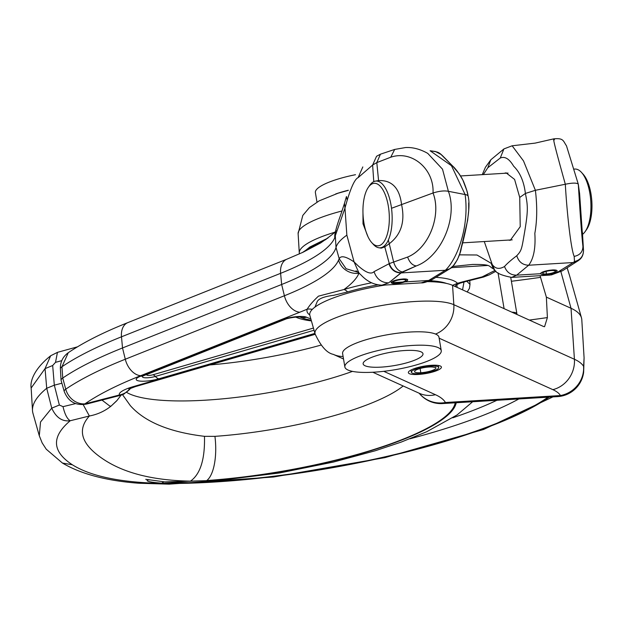 <?xml version="1.0" encoding="UTF-8"?>
<svg xmlns="http://www.w3.org/2000/svg" width="623" height="623" viewBox="0 0 623 623"><rect width="100%" height="100%" fill="white"/><g stroke="black" fill="none" stroke-linecap="round" stroke-linejoin="round"><path stroke-width="0.93" d="M352.486 371.386A142.441 32.287 -9.6 0 1 129.545 393.9A142.441 32.287 -9.6 0 1 126.765 392.467M121.072 395.153L117.015 400.457L111.096 406.087C104.711 411.172 97.468 414.474 89.377 416C76.286 430.555 81.636 445.414 105.435 460.584C126.095 473.628 154.449 480.481 190.498 481.135L209.421 480.59L205.839 482.038L188.567 482.708L206.423 481.968M101.97 400.083L109.819 406.071L111.096 406.087L116.478 401.064M83.178 404.615L89.377 416L70.22 420.751C51.226 436.746 51.943 451.426 72.361 464.781C92.134 477.171 125.059 483.409 171.146 483.495L169.363 484.164L138.501 483.23C106.315 480.746 80.959 474.017 62.432 463.045L46.242 449.206L42.162 442.914L39.296 435.75L40.518 422.005L51.74 408.151L46.717 388.269L45.051 368.621L31.15 388.012L32.505 410.619A251.357 56.973 -9.6 0 1 46.717 388.269L54.318 385.178L61.895 383.215M122.544 394.686L130.332 405.628C144.809 421.911 169.518 432.144 204.469 436.326L214.935 436.357A39.101 15.069 -94 0 1 206.789 480.528L206.626 480.652M419.17 393.23A27.926 27.926 0 0 0 442.587 403.564A27.926 11.666 -93.5 0 0 445.437 402.505A27.926 27.108 150 0 1 419.217 393.245M442.587 403.564L557.624 396.61A27.926 27.926 0 0 0 583.65 372.188L583.603 366.379A27.926 27.101 149.4 0 1 560.474 395.55A27.926 11.666 86.5 0 1 557.624 396.61A27.926 11.666 86.5 0 1 557.336 396.617M409.436 373.714A16.759 3.8 -9.6 0 1 408.672 371.713A16.759 3.8 -9.6 0 1 423.515 366.254A16.759 3.8 -9.6 0 1 440.352 366.028A16.759 3.8 -9.6 0 1 440.811 366.277A16.759 3.8 -9.6 0 1 430.065 372.694A16.759 3.8 -9.6 0 1 409.436 373.714M410.993 370.039A13.963 3.162 -9.6 0 1 410.97 370.023L411.367 372.243A13.558 3.076 170.4 0 0 419.458 373.691A13.979 3.17 170.4 0 0 438.67 367.539A13.979 3.17 170.4 0 0 430.329 366.051L430.002 366.277A13.558 3.076 170.4 0 0 411.367 372.243M584.078 357.711L581.796 319.692A167.571 37.98 170.4 0 0 581.485 317.855A167.571 37.98 170.4 0 0 571.026 308.276L546.363 297.116L547.391 317.582L544.572 326.693L543.599 326.53L452.555 285.334A74.822 16.961 -9.6 0 0 427.503 281.643M560.918 271.784L571.026 308.276L574.422 359.269L453.84 304.702A72.759 16.494 170.4 0 0 371.557 307.482A72.759 16.494 170.4 0 0 315.082 333.92L309.849 315.378A74.822 16.961 -9.6 0 1 385.24 285.038M546.363 297.116L540.048 275.685M334.403 232.363A74.822 16.961 170.4 0 0 299.274 252.868A74.822 16.961 170.4 0 0 299.468 253.857M348.343 190.233A48.874 11.082 170.4 0 0 335.649 193.971M344.869 366.97L342.603 353.56A48.874 11.082 -9.6 0 1 346.466 348.086A48.874 11.082 -9.6 0 1 399.584 332.962A48.874 11.082 -9.6 0 1 438.981 337.253L441.255 350.663A48.874 11.082 170.4 0 0 401.851 346.372A48.874 11.082 170.4 0 0 348.74 361.496A48.874 11.082 170.4 0 0 344.869 366.97A48.874 11.082 170.4 0 0 384.266 371.261A48.874 11.082 170.4 0 0 437.385 356.138A48.874 11.082 170.4 0 0 441.255 350.663M439.145 338.196L552.866 389.655A27.926 25.777 114.3 0 0 574.087 365.989A27.926 25.777 114.3 0 0 574.422 359.269A162.128 36.749 170.4 0 1 583.603 366.379L584.086 357.875L583.65 372.165M172.158 482.654L171.146 483.495A258.989 58.702 170.4 0 0 549.175 397.116M552.936 396.89L483.596 429.481L384.897 457.632L273.513 477.008L169.028 484.149M39.288 435.75L32.972 413.368A251.357 56.973 -9.6 0 1 32.505 410.619M57.441 352.353L55.525 362.345L52.675 365.514L45.051 368.621L50.658 355.772L57.48 352.345M567.14 267.742L569.554 275.6L567.164 267.999M316.982 202.093L315.386 192.632A48.874 11.082 -9.6 0 1 319.249 187.157A48.874 11.082 -9.6 0 1 355.499 174.705M75.624 347.946L76.707 347.05M63.024 406.655L59.364 405.036L51.74 408.151C56.062 417.566 62.222 421.763 70.22 420.751C67.159 418.897 64.761 414.202 63.024 406.655L75.617 403.603M547.999 397.186A257.696 58.406 -9.6 0 1 171.613 483.144L161.7 483.168C150.244 482.272 145.533 481.197 147.565 479.944L148.765 479.757M145.735 479.313L164.791 481.898L206.415 480.808M149.606 479.881L147.565 479.944M365.537 360.483A30.348 6.876 -9.6 0 1 392.342 351.964A30.348 6.876 -9.6 0 1 419.98 351.45A30.348 6.876 -9.6 0 1 420.587 357.158A30.348 6.876 -9.6 0 1 381.658 367.087A30.348 6.876 -9.6 0 1 365.218 360.717A30.348 6.876 -9.6 0 1 365.537 360.483M516.724 314.366A13.963 3.162 170.4 0 0 516.88 313.719A13.963 3.162 170.4 0 0 511.865 312.17M430.002 366.277L429.854 365.405M430.213 365.374L430.329 366.051M435.306 367.227A11.004 2.492 -9.6 0 1 435.944 367.889A11.004 2.492 -9.6 0 1 420.821 372.733A10.482 2.375 -9.6 0 1 414.56 371.62A10.482 2.375 -9.6 0 1 428.967 367.002A10.482 2.375 -9.6 0 1 434.496 367.438L435.306 367.227M371.806 242.69L373.442 244.481A33.447 13.971 -93.5 0 0 380.085 247.829A33.447 13.971 -93.5 0 0 383.495 246.568A33.447 13.971 -93.5 0 0 391.649 209.414A33.447 13.971 -93.5 0 0 376.051 181.059A33.447 13.971 -93.5 0 0 372.632 182.321A33.447 13.971 -93.5 0 0 369.86 185.187L368.45 187.165A31.321 13.083 -93.5 0 0 363.077 215.348A31.321 13.083 -93.5 0 0 371.806 242.69A31.321 13.083 -93.5 0 0 381.221 244.637A31.321 13.083 -93.5 0 0 388.308 205.995A31.321 13.083 -93.5 0 0 371.051 184.486A31.321 13.083 -93.5 0 0 368.45 187.165M573.993 169.098L574.842 169.051A33.447 13.971 86.5 0 1 581.485 172.4A33.447 13.971 86.5 0 1 590.806 201.595A33.447 13.971 86.5 0 1 585.067 231.694A33.447 13.971 86.5 0 1 582.544 234.373M581.485 172.4L583.12 174.191A31.321 13.083 86.5 0 1 591.85 201.525A31.321 13.083 86.5 0 1 586.469 229.716L585.067 231.694M402.52 279.135A8.122 1.838 170.4 0 0 391.361 282.71A8.122 1.838 170.4 0 0 396.212 283.574A8.372 1.9 170.4 0 0 407.715 279.891A8.372 1.9 170.4 0 0 402.715 278.995L402.52 279.135M405.705 279.704A6.588 1.495 -9.6 0 1 406.087 280.101A6.588 1.495 -9.6 0 1 397.022 282.998A6.277 1.425 -9.6 0 1 393.277 282.328A6.277 1.425 -9.6 0 1 401.905 279.571A6.277 1.425 -9.6 0 1 405.215 279.828L405.705 279.704M551.962 270.102A8.122 1.838 170.4 0 0 540.803 273.676A8.122 1.838 170.4 0 0 545.647 274.541A8.372 1.9 170.4 0 0 557.157 270.857A8.372 1.9 170.4 0 0 552.157 269.969L551.955 270.039M555.14 270.678A6.588 1.495 -9.6 0 1 555.529 271.067A6.588 1.495 -9.6 0 1 546.464 273.972A6.277 1.425 -9.6 0 1 542.711 273.302A6.277 1.425 -9.6 0 1 551.347 270.538A6.277 1.425 -9.6 0 1 554.657 270.795L555.14 270.678M309.756 314.934A76.925 17.436 -9.6 0 1 307.194 309.172A214.787 48.68 -9.6 0 1 299.795 312.216L140.681 375.692C117.451 384.897 98.855 394.297 84.884 403.883M86.901 403.945A18.153 6.222 -104.5 0 1 86.589 404.054A18.153 6.222 -104.5 0 1 85.102 403.953A18.153 6.222 -104.5 0 1 84.915 403.875L119.359 395.013M377.912 284.859A70.235 15.918 170.4 0 0 347.618 291.946L333.741 295.294C323.516 296.564 317.909 298.915 316.92 302.35L314.942 307.123M302.451 252.502L307.879 248.912L326.156 239.349M302.49 252.525L320.72 242.915M484.273 241.537L492.178 264.393C495.23 268.832 499.35 269.533 504.537 266.488C506.655 272.274 510.704 275.164 516.677 275.156L511.67 277.399L550.125 275.07L556.76 272.734L573.588 262.283L578.292 260.655L579.795 259.472C582.123 257.494 583.369 254.519 583.517 250.555L579.631 193.823L578.308 184.221C580.138 214.273 581.68 235.019 582.933 246.467L583.517 250.633M508.282 240.089L510.284 240.314L520.228 226.671L519.73 197.436L514.582 179.408L506.086 172.851L504.139 173.319M542.135 274.424L540.546 273.715A8.379 1.9 -9.6 0 1 541.208 272.781A8.379 1.9 -9.6 0 1 550.311 270.187A8.379 1.9 -9.6 0 1 557.071 270.927A8.379 1.9 -9.6 0 1 556.401 271.862A8.379 1.9 -9.6 0 1 554.299 272.882L551.892 273.567M577.326 261.247L573.191 262.54L528.678 265.227C533.693 258.638 535.741 248.024 534.83 233.376C537.135 220.713 537.322 206.345 535.391 190.295L525.399 193.449C523.92 181.449 520.003 172.369 513.64 166.193C509.295 158.803 504.84 156.085 500.261 158.04L487.832 167.735L490.799 159.815M483.323 174.58L487.832 167.735M519.73 197.436L525.399 193.449C527.946 206.088 528.156 210.644 524.753 231.25C521.669 249.083 521.825 250.314 516.779 255.718C518.663 261.87 522.627 265.04 528.678 265.227L516.677 275.156L540.546 273.715M504.537 266.488C506.935 263.7 511.016 260.11 516.779 255.718M582.933 246.467C582.762 251.941 579.842 255.251 574.18 256.388C570.824 249.13 566.782 210.691 565.318 184.244C572.576 182.749 576.914 182.741 578.308 184.221L566.463 145.774C563.137 141.117 563.862 137.87 553.87 138.836L535.134 143.119L512.137 145.79L523.507 160.921L535.391 190.295L565.318 184.244C557.858 157.292 551.238 133.719 554.462 139.825M573.588 262.283L574.484 261.551L574.18 256.388M452.578 266.48L472.608 264.44M361.34 275.304C367.632 281.915 374.805 285.194 382.872 285.147C374.805 285.194 367.632 281.915 361.34 275.304L358.98 273.03L354.082 261.925L358.311 265.982L354.082 261.925C345.882 256.388 340.921 255.321 339.2 258.732L338.562 260.064A18.153 17.514 22.1 0 0 358.934 273.248L358.934 272.991M494.615 269.969L492.178 264.393L491.142 263.272L476.969 255.002L459.416 254.846M491.142 263.272L493.315 268.793L494.646 270C496.072 273.022 501.749 275.491 511.67 277.399M392.692 283.457L391.104 282.741A8.379 1.9 -9.6 0 1 391.766 281.814A8.379 1.9 -9.6 0 1 400.877 279.221A8.379 1.9 -9.6 0 1 407.629 279.953A8.379 1.9 -9.6 0 1 406.967 280.895A8.379 1.9 -9.6 0 1 404.857 281.915L402.458 282.601M379.111 180.522L378.566 180.569L376.806 162.603L390.746 157.222L394.663 149.473L390.746 157.222C411.865 149.909 434.348 169.098 433.016 192.998C434.348 169.098 411.865 149.909 390.746 157.222L376.806 162.603L380.443 154.193L394.655 149.434L405.542 147.55C408.353 147.425 416.616 147.083 427.76 153.39L442.509 169.183L448.381 191.308L465.108 194.54C469.516 226.235 457.352 259.004 445.352 270.265L400.854 272.944C395.037 272.749 391.057 269.689 388.939 263.786C391.057 269.689 395.037 272.749 400.854 272.944L388.643 282.889C381.455 282.71 376.588 278.964 374.026 271.651C371.23 274.634 365.997 272.749 358.311 265.982C365.997 272.749 371.23 274.634 374.026 271.651L389.289 263.599L407.629 257.058C409.552 262.439 412.434 265.39 416.289 265.928L400.854 272.944L445.352 270.265C457.352 259.004 469.516 226.235 465.108 194.54L448.381 191.308C458.216 217.248 441.24 256.964 416.289 265.928L402.333 271.947L388.643 282.889L381.852 285.186L388.643 282.889C381.455 282.71 376.588 278.964 374.026 271.651L389.289 263.599L407.629 257.058C429.488 248.063 441.575 214.662 433.016 192.998L401.57 204.578C399.577 188.053 391.914 180.047 378.566 180.569L375.63 181.098M449.962 268.677L445.352 270.265L428.717 280.467L421.195 282.865L382.826 285.186L421.195 282.865L428.717 280.467L404.857 281.915M362.968 212.864L363.007 223.797L367.913 236.545M378.574 247.728L381.307 248.141L384.78 246.872L389.25 243.733C401.15 234.661 405.254 221.617 401.57 204.578M363.957 223.135L363.007 223.797M378.597 180.904L376.806 162.603L372.624 165.048L358.124 177.641C355.04 178.894 351.395 186.433 347.19 200.24L344.971 208.066L344.503 203.285L346.427 196.564M462.204 178.676L459.151 173.825L452.508 165.897L440.998 154.426L435.454 151.514L430.096 150.75L451.473 165.718L465.108 194.54L466.09 194.664L465.108 194.54L451.473 165.718L430.096 150.75C440.811 152.705 437.229 150.416 452.508 165.897C455.756 168.755 459.385 173.833 463.419 181.114C466.183 188.014 467.717 192.873 468.029 195.708L466.09 194.664L468.021 195.677M130.628 388.23A18.153 17.654 156.8 0 1 119.624 394.951A18.153 17.654 156.8 0 1 119.359 394.998L119.149 395.068A18.153 6.222 75.5 0 0 119.297 395.122A18.153 6.222 75.5 0 0 120.784 395.231L86.589 404.054A18.153 6.222 -104.5 0 1 85.102 403.953A18.153 6.222 -104.5 0 1 84.892 403.868A18.153 15.855 -124.3 0 1 84.409 403.899A18.153 15.855 -124.3 0 1 65.742 389.188A18.324 4.151 170.4 0 0 65.641 389.266A18.324 4.151 170.4 0 0 64.208 391.415L61.109 380.419A19.547 4.431 -9.6 0 1 61.07 380.201A19.547 4.431 -9.6 0 1 62.627 378.122A19.547 4.431 -9.6 0 1 62.744 378.044A307.217 69.628 -9.6 0 1 122.521 347.961L281.643 284.485A195.505 44.311 170.4 0 0 320.829 264.549A195.505 44.311 170.4 0 0 336.015 247.409A139.645 31.648 170.4 0 1 346.855 235.159L354.082 261.925L346.855 235.159L344.971 208.066L347.19 200.24L346.474 196.549M346.855 235.159L344.971 208.066L335.306 235.72L335.548 231.608C336.202 227.644 339.387 218.4 340.501 215.496L344.503 203.285M335.641 231.133A18.153 17.514 22.1 0 0 334.777 237.643L335.306 235.72L336.015 247.409L339.2 258.732L346.115 268.739L357.937 272.228M312.31 309.374A13.963 13.504 -161.9 0 0 307.194 309.172C309.499 305.34 313.244 301.002 318.446 296.159L343.958 289.531A76.925 17.436 -9.6 0 1 371.588 282.803M463.224 281.682L457.492 283.294L458.03 283.776L464.618 281.83A16.759 5.475 -104.2 0 1 463.224 281.682L482.155 276.885L495.067 270.374M466.822 281.277L469.991 284.384L469.765 280.529M457.041 287.367L456.908 283.426M455.405 286.619L456.005 285.038L455.101 286.487M121.096 395.122L123.798 394.172L131.118 388.036M68.289 352.68L61.957 366.768A305.994 69.355 -9.6 0 1 121.493 336.809A18.153 12.18 -111.7 0 1 127.832 322.621C103.441 332.324 83.599 342.339 68.304 352.68C62.83 356.668 60.197 362.041 60.384 368.793A18.324 4.151 -9.6 0 1 61.848 366.846A18.324 4.151 -9.6 0 1 61.957 366.768L62.744 378.044L65.742 389.188A18.324 4.151 170.4 0 0 65.641 389.266A18.324 4.151 170.4 0 0 64.208 391.415C68.312 401.726 75.765 405.939 86.589 404.054M347.19 200.24C351.395 186.433 355.04 178.902 358.124 177.641L372.624 165.048L376.549 156.287L380.443 154.193L376.549 156.287L372.624 165.048L376.806 162.603L380.443 154.193L394.655 149.434L405.542 147.55C408.353 147.425 416.616 147.083 427.76 153.39L442.509 169.183L448.381 191.308C444.355 190.498 439.231 191.059 433.016 192.998C439.231 191.059 444.355 190.498 448.381 191.308C458.216 217.248 441.24 256.964 416.289 265.928C412.434 265.39 409.552 262.439 407.629 257.058C429.231 248.304 441.691 214.686 433.016 192.998L391.509 208.284M84.892 403.868A18.153 15.855 -124.3 0 1 84.409 403.899A18.153 15.855 -124.3 0 1 65.742 389.188A305.994 69.355 170.4 0 1 125.285 359.23L122.521 347.961L121.493 336.809L280.607 273.333L281.643 284.485L284.399 295.754A18.153 12.18 68.3 0 0 299.795 312.216M209.912 364.938A146.319 33.159 170.4 0 0 320.954 345.103M204.469 436.326C205.045 459.206 200.388 474.142 190.498 481.135M403.151 385.98A146.319 33.159 -9.6 0 1 214.943 436.349M455.203 402.801A185.202 41.975 -9.6 0 1 206.789 480.528M383.776 371.324L435.43 394.702A175.655 39.81 -9.6 0 1 445.437 402.505L560.474 395.55A134.35 30.449 170.4 0 0 552.866 389.655M547.391 317.582A349.114 79.129 -9.6 0 1 529.332 320.074M511.39 281.269A349.114 79.129 170.4 0 0 540.585 277.344M299.274 252.868L298.121 233.641A72.759 16.494 -9.6 0 1 342.066 210.963M435.539 334.053A27.926 25.777 -65.7 0 0 448.358 323.913A27.926 25.777 -65.7 0 0 453.84 304.702L452.555 285.334M315.082 333.92C320.853 346.248 326.911 353.054 333.25 354.347A27.926 25.777 -65.7 0 0 343.094 356.481M435.43 394.702A27.926 25.777 114.3 0 1 429.068 395.449A27.926 25.777 114.3 0 1 419.38 393.323L372.819 372.25M452.781 417.799A233.508 52.924 170.4 0 0 496.913 400.278M409.887 438.81A243.18 55.12 170.4 0 0 518.842 398.954M52.675 365.514L54.318 385.178L59.364 405.036M61.77 360.662L55.525 362.345M209.421 480.59A186.254 42.216 170.4 0 0 456.223 402.738M163.833 481.789L161.7 483.168M62.44 463.045L72.361 464.781M504.093 308.658L498.026 272.781M420.821 372.733L420.104 368.505M546.464 273.972L546.036 271.433M119.367 395.013A27.661 6.269 -9.6 0 1 121.446 391.571A27.661 6.269 -9.6 0 1 133.166 386.657L315.028 333.733M314.934 333.391L158.803 378.823A15.365 3.481 -9.6 0 1 141.25 381.19A15.365 3.481 -9.6 0 1 137.449 377.779A15.365 3.481 -9.6 0 1 140.525 376.214L281.464 319.988A15.365 3.481 -9.6 0 1 306.539 317.224A82.392 18.674 170.4 0 0 310.807 318.781M446.535 283.442A70.235 15.918 170.4 0 0 429.917 280.708M582.404 232.06L583.51 250.485C583.33 256.349 580.325 260.04 574.484 261.551M562.616 270.686L556.76 272.734L554.299 272.882M500.261 158.04L503.89 148.959M578.292 260.655L562.522 270.748M347.618 291.946A13.963 6.518 73.3 0 0 343.958 289.531A214.787 48.68 -9.6 0 0 358.934 273.248L359.23 273.232M451.278 267.672L487.498 265.484M391.104 282.741L428.717 280.467L445.352 270.265M388.355 239.987L393.611 261.956C395.379 267.703 398.284 271.036 402.333 271.947C398.284 271.036 395.379 267.703 393.611 261.956L389.25 243.733M384.78 246.872L389.289 263.599C391.4 269.479 395.356 272.516 401.157 272.703C395.356 272.516 391.4 269.479 389.289 263.599L384.671 246.498M372.624 165.048L373.777 181.651L372.624 165.048M358.124 177.641L362.812 166.941L358.124 177.641M338.562 260.064A196.728 44.591 -9.6 0 1 323.843 275.693A196.728 44.591 -9.6 0 1 284.399 295.754L125.285 359.23A18.153 12.18 -111.7 0 0 140.681 375.692M436.116 277.344A76.925 17.436 -9.6 0 1 457.492 283.294L452.547 285.326M496.017 271.184L489.164 274.93L484.094 276.176M482.155 276.885A16.759 5.475 75.8 0 0 483.549 277.04L483.549 277.04A16.759 5.475 75.8 0 0 483.565 277.033L489.413 274.79M464.003 281.985L462.554 289.859M128.797 389.079L135.284 386.649A18.153 8.068 -106.2 0 1 133.166 386.657M302.474 252.486L286.946 259.152A18.153 12.18 68.3 0 0 280.607 273.333A196.728 44.591 170.4 0 0 320.051 253.273A196.728 44.591 170.4 0 0 334.777 237.643M158.803 378.823A13.963 6.207 -106.2 0 1 155.361 376.44A9.773 4.345 73.8 0 0 155.127 376.191A9.773 4.345 73.8 0 0 152.947 374.773L313.431 328.072M142.971 375.973A8.792 1.994 170.4 0 0 145.494 377.803A8.792 1.994 170.4 0 0 155.361 376.44L314.047 330.26M143.165 375.825L143.43 375.778A13.963 9.368 -111.7 0 1 140.525 376.214M281.464 319.988A13.963 9.368 68.3 0 0 284.368 319.552C287.094 318.213 296.743 316.593 300.099 317.052L299.702 316.967M299.71 317.021A9.773 9.057 115.3 0 1 299.772 317.037A9.773 9.057 115.3 0 1 300.193 317.138A8.792 1.994 170.4 0 0 299.943 317.037M311.235 320.277L305.13 318.914A88.964 20.162 170.4 0 1 300.193 317.138A13.963 12.935 -64.7 0 0 306.539 317.224M286.105 318.953L147.963 374.057A9.773 6.557 68.3 0 0 147.76 374.049M147.963 374.057A4.19 0.95 170.4 0 0 147.643 375.365A4.19 0.95 170.4 0 0 152.947 374.773M311.407 320.9A93.559 21.205 -9.6 0 1 295.832 317.123M343.522 358.996L333.25 354.347M419.38 393.323L420.027 393.604M31.15 388.012C29.927 381.276 34.133 368.917 50.658 355.772M569.632 275.857L581.485 317.855M298.121 233.641L302.794 215.426L309.467 207.537L319.171 200.855L338.102 193.192L348.296 190.373M77.431 346.847L57.495 352.338M472.67 401.742L457.041 414.965L426.693 431.739L401.064 442.143L375.303 450.748L333.476 462.048L279.517 472.974L205.847 482.046M188.567 482.708L164.784 481.906M116.493 401.041L117.007 400.449M516.88 313.719L510.743 277.43M438.319 365.475L438.67 367.539M462.655 242.845L512.238 239.847M460.607 175.951L508.057 173.085M540.725 273.217L540.803 273.676M306.111 250.018L309.826 247.02L327.893 238.095M482.272 174.642L485.442 167.252L490.831 159.776L503.976 148.897M512.137 145.79L503.991 148.889M551.308 274.945L562.514 270.756M472.592 264.448C491.827 264.323 488.105 266.013 493.307 268.786M432.393 279.478C426.794 282.032 423.056 283.161 421.187 282.865C423.056 283.161 426.794 282.032 432.393 279.478M358.98 273.03L356.037 270.795M483.549 277.04L464.618 281.83M467.234 291.977L469.454 288.317L469.991 284.392M456.013 285.015L459.595 283.395M135.284 386.649L315.191 334.302M60.384 368.793L61.07 380.201M286.946 259.152L127.832 322.621M335.984 230.214C336.848 230.993 331.755 235.221 320.705 242.9M120.784 395.231L123.798 394.172M468.698 202.927L468.722 210.216L467.624 220.441L459.875 253.397L457.414 259.651L453.365 265.671L449.868 268.739C454.86 266.457 460.592 254.114 461.324 248.024C468.216 222.286 470.451 204.874 468.037 195.793L468.06 195.926M143.43 375.778L284.368 319.552M449.837 268.762L432.393 279.47M462.694 179.619L466.791 190.467L467.982 195.49"/></g></svg>
